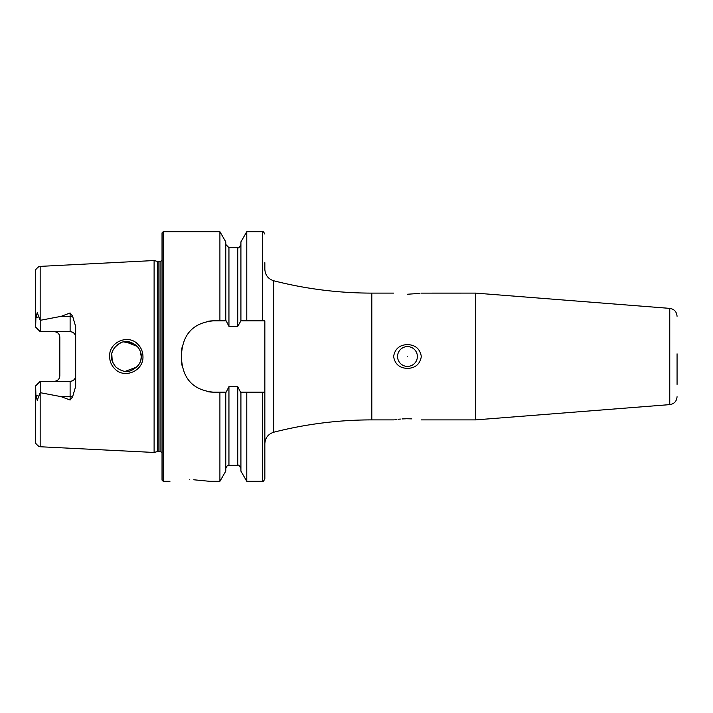 <?xml version="1.0" encoding="UTF-8"?>
<svg xmlns="http://www.w3.org/2000/svg" width="713" height="713" viewBox="0 0 713 713"><rect width="100%" height="100%" fill="white"/><g stroke="black" fill="none" stroke-linecap="round" stroke-linejoin="round"><path stroke-width="1.07" d="M138.108 344.513C141.254 347.846 142.867 351.848 142.957 356.5C143.678 371.072 124.107 379.369 114.49 368.523C111.317 365.172 109.695 361.17 109.606 356.5C108.857 341.866 128.607 333.639 138.108 344.513M140.907 359.584L141.236 356.5C141.441 353.113 139.998 349.62 136.914 346.028C131.156 341.438 125.907 340.288 121.183 342.579C114.508 346.358 111.281 351.001 111.522 356.5C111.085 359.29 112.538 362.783 115.862 366.999C121.308 371.339 126.379 372.543 131.067 370.6C138.046 367.115 141.432 362.418 141.236 356.5L140.238 351.152M475.714 293.114L669.765 308.381L669.765 404.619L475.714 419.886L475.714 293.114L421.231 293.123M677.065 384.378L677.065 353.826M407.471 356.776L407.471 356.224L407.471 356.776M411.784 418.87L407.471 418.763C424.975 419.948 424.975 419.948 407.471 418.763C389.958 419.948 389.958 419.948 407.471 418.763L406.918 418.763M406.419 418.763L402.087 418.932M400.358 419.066L398.032 419.289M396.25 419.502L394.833 419.699M407.471 346.598A9.902 9.902 0 0 0 397.56 356.5A9.902 9.902 0 0 0 407.471 366.402A9.902 9.902 0 0 0 417.372 356.5A9.902 9.902 0 0 0 407.471 346.598M407.471 368.407C399.53 368.077 394.904 364.111 393.603 356.5C394.913 348.889 399.538 344.914 407.471 344.593C415.403 344.914 420.028 348.889 421.33 356.5C420.028 364.111 415.412 368.077 407.471 368.407M407.471 294.237C389.966 293.052 389.966 293.052 407.471 294.237C424.921 293.052 425.028 293.043 407.471 294.237M189.765 479.715C164.213 481.435 164.213 481.435 189.765 479.715C215.317 481.435 215.317 481.435 189.765 479.715M72.583 316.153A5.544 1.898 0 0 1 70.115 316.349L70.115 331.661C73.546 332.044 75.391 333.889 75.667 337.204A5.544 5.544 0 0 0 70.115 331.661L40.204 331.661L40.204 320.324L61.131 316.349L70.115 312.971L72.583 316.153L75.667 326.545L75.667 386.455L72.583 396.847A5.544 1.898 0 0 0 70.115 396.651L70.115 400.029L72.583 396.847M140.978 359.254L140.372 361.482M138.973 364.379L137.422 366.437M115.497 366.625L114.071 364.824M113.251 363.47L111.531 356.999M138.964 364.388L139.953 362.534M111.772 353.755L112.235 361.054M125.301 371.321L136.869 367.017M225.78 392.159L225.78 471.133L219.907 481.302L219.907 392.159L226.164 392.159L228.944 386.651L237.741 386.651L240.522 392.159L264.844 392.159L264.844 443.727L264.844 320.841L240.914 320.841L240.914 241.867L246.787 231.698L246.787 320.841M162.029 356.5L162.029 232.893L163.224 231.698L163.224 481.302L162.029 480.107L162.029 356.5M154.106 356.5L154.106 260.539L157.502 261.448L157.502 451.552L154.106 452.461L154.106 356.5M75.667 375.796A5.544 5.544 0 0 1 70.115 381.339C73.546 380.956 75.391 379.111 75.667 375.796A5.544 5.544 0 0 1 70.115 381.339L40.204 381.339L35.65 385.893L35.9 395.18L37.201 400.412L40.204 392.676L61.131 396.651L70.115 400.029M54.268 331.661A5.544 5.544 0 0 1 58.243 333.327A5.544 5.544 0 0 0 54.268 331.661C57.7 332.044 59.553 333.898 59.821 337.204L59.821 375.796C59.553 379.102 57.7 380.956 54.268 381.339A5.544 5.544 0 0 0 58.243 379.673A5.544 5.544 0 0 1 54.268 381.339M40.204 331.661L35.65 327.107L35.9 317.82L37.201 312.588L40.204 320.324M240.914 320.841L237.741 326.349L228.944 326.349L226.164 320.841L213.339 320.841C194.079 322.704 183.508 333.265 181.646 352.534L181.646 360.466C183.482 379.699 194.043 390.261 213.339 392.159L219.907 392.159M219.907 320.841L219.907 231.698L163.224 231.698M219.907 481.302L209.577 481.302L193.776 479.778M677.065 361.544L677.065 358.559M40.169 392.765L40.169 446.748L39.063 446.561C35.98 444.039 34.839 442.523 35.65 441.998L35.65 391.49M35.65 321.51L35.65 271.002C34.839 270.477 35.98 268.961 39.063 266.439L154.106 260.539M225.78 320.841L225.78 241.867L219.907 231.698M393.603 419.886L371.812 419.886C338.622 419.904 305.948 424.012 273.783 432.212L273.783 280.788C268.186 278.988 265.209 275.147 264.844 269.273L264.844 262.678M262.464 392.159L262.464 481.302L246.787 481.302L240.914 471.133L240.914 392.159M246.787 481.302L246.787 392.159M262.464 481.302C262.856 481.97 263.65 481.186 264.844 478.922L264.844 392.159M138.973 348.621L140.149 350.93M141.165 355.127L141.236 356.5M138.964 348.612L137.288 346.42L125.283 341.687M133.652 343.55L123.572 341.91M120.755 342.748L117.11 344.887M115.47 346.411L114.071 348.176M113.376 349.299L111.994 352.775M213.339 320.841A31.693 31.693 0 0 0 207.126 321.456M182.261 346.304A31.693 31.693 0 0 0 181.646 352.534M181.646 360.466A31.693 31.693 0 0 0 182.252 366.66M207.1 391.535A31.693 31.693 0 0 0 213.339 392.159M40.204 381.339L40.204 392.676M371.812 419.886L371.812 293.114C338.622 293.096 305.948 288.988 273.783 280.788M162.029 452.532L160.051 451.463L160.051 261.537L157.502 261.448M160.051 451.463L158.117 451.463L158.117 261.537M40.169 320.235L40.169 266.252M262.464 320.841L262.464 231.698L246.787 231.698M237.741 386.651L237.741 465.348L228.944 465.348L228.944 386.651M228.944 326.349L228.944 247.652L225.78 244.479M237.741 326.349L237.741 247.652L228.944 247.652M38.912 316.786L35.9 317.82M61.131 316.349L70.115 316.349L70.115 312.971M38.912 396.214L35.9 395.18M70.115 381.339L70.115 396.651L61.131 396.651M393.603 293.114L371.812 293.114M273.783 432.212C268.186 434.012 265.209 437.853 264.844 443.727M158.117 451.463L157.502 451.552M669.765 308.381C674.248 309.121 676.682 311.759 677.065 316.287M169.952 481.302L163.224 481.302M669.765 404.619C674.248 403.879 676.682 401.241 677.065 396.713M40.169 446.748L154.106 452.461M262.464 231.698C262.856 231.03 263.65 231.814 264.844 234.078M228.944 465.348C227.875 464.796 226.823 465.847 225.78 468.521M237.741 465.348C238.32 464.457 239.381 465.509 240.914 468.521M237.741 247.652C238.374 248.516 239.425 247.464 240.914 244.479M160.051 261.537L162.029 260.468M475.714 419.886L421.33 419.886"/></g></svg>
